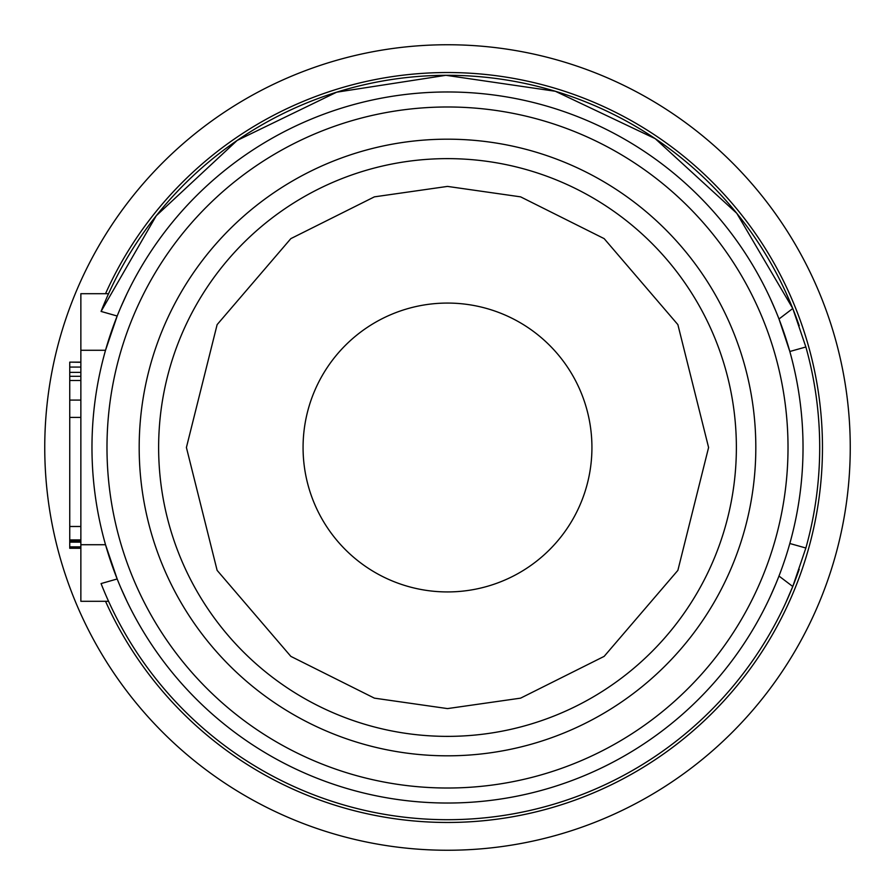<?xml version="1.0" encoding="UTF-8"?>
<svg xmlns="http://www.w3.org/2000/svg" width="895" height="895" viewBox="0 0 895 895"><rect width="100%" height="100%" fill="white"/><g stroke="black" fill="none" stroke-linecap="round" stroke-linejoin="round"><path stroke-width="1.34" d="M158.628 447.5A288.872 288.872 0 0 0 447.5 736.372A288.872 288.872 0 0 0 736.372 447.5A288.872 288.872 0 0 0 447.5 158.628A288.872 288.872 0 0 0 158.628 447.5M755.816 447.5A308.316 308.316 0 0 0 447.5 139.184A308.316 308.316 0 0 0 139.184 447.5A308.316 308.316 0 0 0 447.5 755.816A308.316 308.316 0 0 0 755.816 447.5M803.028 447.5A355.528 355.528 0 0 0 447.5 91.972A355.528 355.528 0 0 0 91.972 447.5A355.528 355.528 0 0 0 447.5 803.028A355.528 355.528 0 0 0 803.028 447.5A355.528 355.528 0 0 1 447.5 803.028A355.528 355.528 0 0 1 91.972 447.5M108.564 293.705L80.863 293.705L80.863 350.281L105.52 350.281L117.178 316.024L101.068 311.426A372.197 372.197 0 0 1 799.224 325.758M105.52 601.295A374.971 374.971 0 0 0 822.471 447.5A374.971 374.971 0 0 0 105.52 293.705M44.75 447.5A402.75 402.75 0 0 0 447.5 850.25A402.75 402.75 0 0 0 850.25 447.5A402.75 402.75 0 0 0 447.5 44.75A402.75 402.75 0 0 0 44.75 447.5M591.931 447.5A144.431 144.431 0 0 1 447.5 591.931A144.431 144.431 0 0 1 303.069 447.5A144.431 144.431 0 0 1 447.5 303.069A144.431 144.431 0 0 1 591.931 447.5M110.051 559.431L105.52 544.719L117.178 578.975L101.068 583.574A372.197 372.197 0 0 0 792.769 586.505L805.869 548.008A372.197 372.197 0 0 0 805.869 346.991L792.769 308.495L778.997 319L789.826 351.489L805.869 346.991M785.721 292.128L792.769 308.495L736.764 213.29L655.229 138.669L555.347 91.268L445.923 75.303L336.643 92.196L237.164 140.437L156.267 215.74L101.068 311.426M799.213 569.265A372.197 372.197 0 0 1 792.769 586.505L785.709 602.872M789.826 543.511L805.869 548.008M778.974 576.044L792.769 586.505M105.52 544.719L80.863 544.719L80.863 601.295L108.564 601.295M126.9 601.183L120.747 587.623M80.863 350.281L80.863 544.719M770.326 596.45L775.775 584.01M80.863 367.062L80.863 362.296L69.743 362.128L69.743 367.062L80.863 367.062M80.863 380.487L80.863 376.303L69.743 376.303L69.743 380.487L80.863 380.487M80.863 539.909L80.863 526.484L69.743 526.484L69.743 539.909L80.863 539.909M126.9 293.817L120.747 307.377M775.775 310.968L770.326 298.561M69.743 367.062L69.743 376.303M69.743 380.487L69.743 400.087L80.863 400.087M69.743 400.087L69.743 417.406L80.863 417.406M69.743 417.406L69.743 526.484M69.743 538.499L69.743 539.327M69.743 539.909L69.743 546.867L80.863 546.867M69.743 546.912L69.743 548.277L80.863 548.277M110.051 335.569L105.52 350.281M447.5 708.594L374.39 698.145L290.841 656.371L217.127 570.372L186.406 447.5L217.127 324.628L290.841 238.629L374.39 196.855L447.5 186.406L520.61 196.855L604.159 238.629L677.873 324.628L708.594 447.5L677.873 570.372L604.159 656.371L520.61 698.145L447.5 708.594M788.014 447.5A340.514 340.514 0 0 0 447.5 106.986A340.514 340.514 0 0 0 106.986 447.5A340.514 340.514 0 0 0 447.5 788.014A340.514 340.514 0 0 0 788.014 447.5M447.5 736.372A288.872 288.872 0 0 0 736.372 447.5M69.743 372.365L80.863 372.365M69.743 541.274L80.863 541.274M69.743 542.146L80.863 542.146M69.743 362.128L80.863 362.128"/></g></svg>
